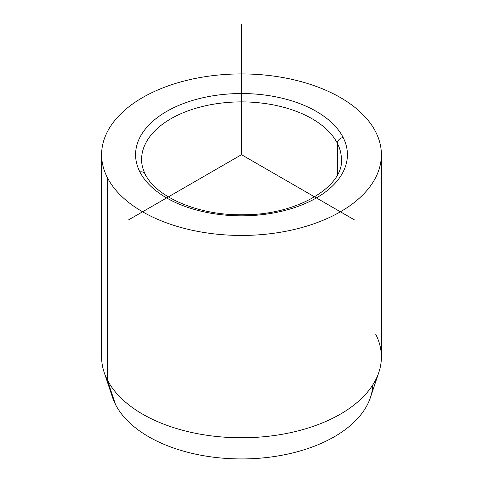 <?xml version="1.0" encoding="UTF-8"?>
<svg xmlns="http://www.w3.org/2000/svg" width="483" height="483" viewBox="0 0 483 483"><rect width="100%" height="100%" fill="white"/><g stroke="black" fill="none" stroke-linecap="round" stroke-linejoin="round"><path stroke-width="0.72" d="M378.853 372.315L370.443 397.485A131.322 75.819 180 0 1 247.719 458.85A131.322 75.819 180 0 1 115.491 404.464L107.274 379.753A139.889 80.764 0 0 0 248.129 437.683A139.889 80.764 0 0 0 378.853 372.315A139.889 80.764 0 0 0 375.726 334.272M104.147 372.315A139.889 80.764 0 0 0 107.274 379.753L115.491 404.464A131.322 75.819 180 0 1 112.557 397.485L104.147 372.315M381.389 154.687L381.389 357.009A139.889 80.764 180 0 1 261.394 436.952A139.889 80.764 180 0 1 107.274 379.753L107.274 177.424A139.889 80.764 0 0 0 261.394 234.623A139.889 80.764 0 0 0 381.389 154.687A139.889 80.764 0 0 0 375.726 131.944A139.889 80.764 0 0 0 221.606 74.744A139.889 80.764 0 0 0 101.611 154.687A139.889 80.764 0 0 0 107.274 177.424L107.274 379.753A139.889 80.764 180 0 1 101.611 357.009L101.611 154.687M139.871 171.9A5.995 4.697 -26.9 0 1 145.214 174.079A5.995 4.697 153.1 0 0 139.871 171.9A105.916 61.148 180 0 1 211.681 96.008A105.916 61.148 180 0 1 343.129 137.468A105.916 61.148 180 0 1 271.319 213.359A105.916 61.148 180 0 1 139.871 171.9A105.916 61.148 0 0 0 271.319 213.359A105.916 61.148 0 0 0 343.129 137.468A5.995 4.697 153.1 0 0 337.375 143.336A5.995 4.697 -26.9 0 1 343.129 137.468A105.916 61.148 0 0 0 211.681 96.008A105.916 61.148 0 0 0 139.871 171.9M341.421 159.577A99.921 57.688 0 0 0 337.375 143.336A99.921 57.688 0 0 0 227.288 102.481A99.921 57.688 0 0 0 141.579 159.577A99.921 57.688 180 0 1 227.288 102.481A99.921 57.688 180 0 1 337.375 143.336A99.921 57.688 180 0 1 341.421 159.577C343.691 186.215 297.341 215.249 243.166 214.724C198.471 215.756 155.647 196.822 145.214 174.079A5.995 4.697 153.1 0 1 145.624 175.818M337.375 174.858L337.375 143.336L337.375 174.858M115.491 404.464A131.322 75.819 0 0 0 258.647 458.289A131.322 75.819 0 0 0 372.785 384.897M107.274 177.424A139.889 80.764 180 0 1 202.117 77.189A139.889 80.764 180 0 1 375.726 131.944A139.889 80.764 180 0 1 280.883 232.178A139.889 80.764 180 0 1 107.274 177.424M354.546 219.952L241.5 154.687L128.454 219.952M241.5 154.687L241.5 24.15M141.579 159.577C141.567 164.413 142.781 169.249 145.214 174.079"/></g></svg>
